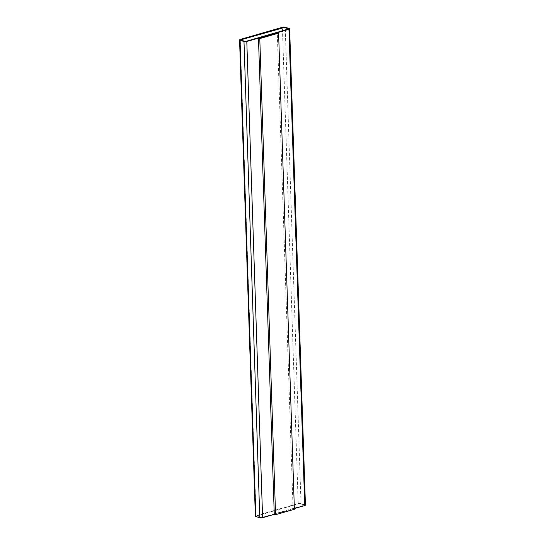 <?xml version="1.0" encoding="UTF-8"?>
<svg xmlns="http://www.w3.org/2000/svg" width="545" height="545" viewBox="0 0 545 545"><rect width="100%" height="100%" fill="white"/><g stroke="black" fill="none" stroke-linecap="round" stroke-linejoin="round"><path stroke-width="0.41" stroke-dasharray="2.73 2.04" d="M274.346 514.33L294.361 508.553M274.264 514.31L293.081 508.873L277.282 32.734M305.432 505.079A1.996 0.593 -1.9 0 0 304.941 504.711L301.01 503.485A1.996 0.593 -1.9 0 0 298.197 503.512L256.055 515.686A1.996 0.593 -1.9 0 0 255.367 516.156M294.389 509.282L293.081 508.873M300.261 503.703L298.851 503.716L256.709 515.89L256.613 516.313L261.947 517.518L304.09 505.351L304.185 504.929L300.261 503.655L298.851 503.669L256.361 516.081L260.537 517.484L261.947 517.471L304.09 505.304L304.185 504.881L300.261 503.655M240.57 39.887L244.739 41.345L246.149 41.331L288.639 28.919M304.941 504.711L289.143 28.476M301.01 503.485L285.212 27.25M298.197 503.512L282.399 27.277M256.055 515.686L240.256 39.444"/><path stroke-width="0.82" d="M246.803 41.488L288.945 29.314A1.996 0.593 -1.9 0 0 289.633 28.844A1.996 0.593 -1.9 0 0 289.143 28.476L285.212 27.25A1.996 0.593 -1.9 0 0 282.399 27.277L240.256 39.444A1.996 0.593 -1.9 0 0 239.568 39.921A1.996 0.593 -1.9 0 0 240.059 40.289L243.99 41.515A1.996 0.593 -1.9 0 0 246.803 41.488L262.601 517.723L274.346 514.33M294.361 508.553L304.744 505.556A1.996 0.593 -1.9 0 0 305.432 505.079L289.633 28.844M258.466 38.164L274.264 514.31L275.572 514.712L294.389 509.282L278.59 33.136L277.282 32.734L258.466 38.164L259.781 38.572L275.572 514.712M278.59 33.136L259.781 38.572M284.463 27.468L283.053 27.482L240.91 39.649L240.815 40.071L244.739 41.297L246.149 41.284L288.291 29.11L288.387 28.687L284.463 27.468L240.57 39.914M239.568 39.921L255.367 516.156A1.996 0.593 -1.9 0 0 255.857 516.524L259.788 517.75A1.996 0.593 -1.9 0 0 262.601 517.723M288.632 28.899L284.463 27.516M304.744 505.556L288.945 29.314M255.857 516.524L240.059 40.289M259.788 517.75L243.99 41.515"/></g></svg>
